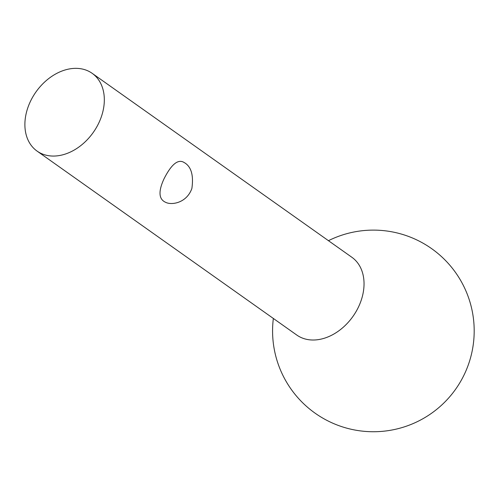 <?xml version="1.0" encoding="UTF-8"?>
<svg xmlns="http://www.w3.org/2000/svg" width="499" height="499" viewBox="0 0 499 499"><rect width="100%" height="100%" fill="white"/><g stroke="black" fill="none" stroke-linecap="round" stroke-linejoin="round"><path stroke-width="0.75" d="M87.518 70.702A47.655 35.08 -54.7 0 0 33.982 94.929A47.655 35.08 -54.7 0 0 37.063 151.091A47.655 35.08 -54.7 0 0 93.232 132.478A47.655 35.08 -54.7 0 0 92.153 73.316A47.655 35.08 -54.7 0 0 87.518 70.702M37.063 151.091L296.774 335.047A47.655 35.08 -54.7 0 0 352.943 316.435A47.655 35.08 -54.7 0 0 351.864 257.272L92.153 73.316M184.961 162.992C191.373 167.146 193.681 175.623 191.884 188.435C186.813 202.943 171.706 205.445 165.662 202.332C158.751 199.301 158.183 191.504 163.965 178.941C171.007 164.969 177.438 159.331 183.264 162.025L184.961 162.992M273.352 318.456A100.804 100.804 0 0 0 469.203 362.23A100.804 100.804 0 0 0 328.442 240.686"/></g></svg>
